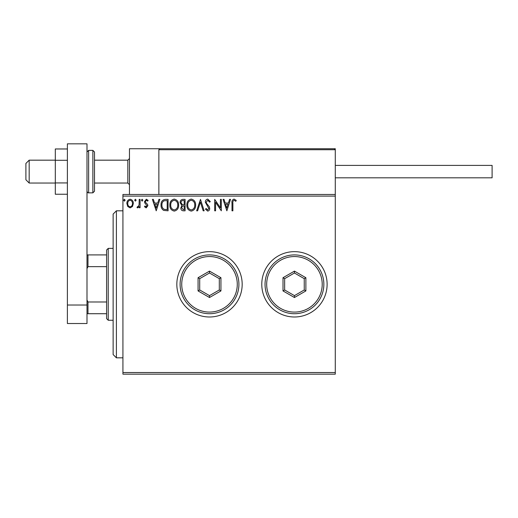 <?xml version="1.0" encoding="UTF-8"?>
<svg xmlns="http://www.w3.org/2000/svg" width="518" height="518" viewBox="0 0 518 518"><rect width="100%" height="100%" fill="white"/><g stroke="black" fill="none" stroke-linecap="round" stroke-linejoin="round"><path stroke-width="0.78" d="M261.778 284.317A32.673 32.673 0 0 0 294.444 316.99A32.673 32.673 0 0 0 327.117 284.317A32.673 32.673 0 0 0 294.444 251.651A32.673 32.673 0 0 0 261.778 284.317M176.832 284.317A32.673 32.673 0 0 0 209.505 316.99A32.673 32.673 0 0 0 242.178 284.317A32.673 32.673 0 0 0 209.505 251.651A32.673 32.673 0 0 0 176.832 284.317M335.282 374.164L122.928 374.164L122.928 372.526L335.282 372.526L335.282 374.164M335.282 196.108L122.928 196.108L122.928 194.477L335.282 194.477L335.282 372.526M132.485 206.494L130.109 207.88L127.745 206.501L126.891 203.535C126.865 201.165 127.94 199.728 130.109 199.229C132.284 199.728 133.359 201.159 133.34 203.535L132.485 206.494M140.08 199.378L140.08 207.731L139.2 207.731L139.2 206.501L137.671 207.88L137.005 207.595L137.419 206.708L137.814 206.857L139.064 205.05L139.2 199.378L140.08 199.378M146.18 207.88L144.477 206.688L144.995 205.976L146.121 206.857L146.97 205.73L144.768 202.939L144.477 201.644L146.335 199.229L148.142 200.362L147.643 201.139L146.432 200.259L145.357 201.599L145.564 202.396L147.572 204.403L147.85 205.685L146.18 207.88M165.423 199.378L168.078 199.378L168.078 210.813L163.63 210.399C161.771 209.11 160.91 207.297 161.046 204.953C160.917 201.651 162.374 199.793 165.423 199.378M185.088 199.378L185.088 210.813L183.469 210.813C181.727 210.722 180.853 209.777 180.834 207.977L181.909 205.549L180.102 202.622C180.115 200.731 181.015 199.65 182.802 199.378L185.088 199.378M200.479 199.378L204.144 210.813L203.185 210.813L200.408 202.137L197.623 210.813L196.665 210.813L200.479 199.378M220.415 199.378L221.296 199.378L221.296 210.813L215.579 202.285L215.579 210.813L214.698 210.813L214.698 199.378L220.415 207.886L220.415 199.378M232.88 203.205L232.88 210.813L231.999 210.813L231.999 203.088C231.643 201.016 232.342 199.676 234.091 199.087L236.247 200.401L235.8 201.282L234.097 200.259C233.016 200.822 232.608 201.806 232.88 203.205M122.928 196.108L122.928 372.526M226.865 210.813L223.057 199.378L224.009 199.378L225.188 203.043L228.399 203.043L229.571 199.378L230.529 199.378L226.865 210.813M207.731 199.087L210.302 201.586L209.589 202.162L207.796 200.259L206.196 202.195L206.488 203.315L209.266 206.695L209.712 208.437C209.732 209.919 209.045 210.807 207.673 211.104L205.465 209.168L206.151 208.469L207.686 209.932L208.832 208.482L205.316 202.182C205.329 200.466 206.138 199.43 207.731 199.087M195.642 205.044C195.707 208.307 194.256 210.327 191.297 211.104C188.274 210.399 186.791 208.398 186.843 205.102C186.791 201.832 188.248 199.825 191.233 199.087C194.211 199.799 195.681 201.787 195.642 205.044M178.639 205.044C178.704 208.307 177.253 210.327 174.294 211.104C171.27 210.399 169.781 208.398 169.839 205.102C169.781 201.832 171.244 199.825 174.223 199.087C177.208 199.799 178.678 201.787 178.639 205.044M156.209 210.813L152.396 199.378L153.354 199.378L154.526 203.043L157.737 203.043L158.916 199.378L159.874 199.378L156.209 210.813M142.864 200.181L142.133 201.139L141.401 200.181L142.133 199.229L142.864 200.181M136.124 200.181L135.392 201.139L134.661 200.181L135.392 199.229L136.124 200.181M125.129 200.181L124.398 201.139L123.66 200.181L124.398 199.229L125.129 200.181M225.563 204.215L226.793 208.055L228.024 204.215L225.563 204.215M187.723 205.102C187.684 207.718 188.863 209.324 191.259 209.932C193.648 209.298 194.813 207.673 194.762 205.05C194.8 202.447 193.635 200.848 191.259 200.259C188.85 200.848 187.671 202.46 187.723 205.102M183.294 209.641L184.207 209.641L184.207 205.976L183.761 205.976C182.44 205.963 181.76 206.624 181.714 207.958L183.294 209.641M183.761 204.804L184.207 204.804L184.207 200.55L183.204 200.55C181.805 200.531 181.06 201.217 180.983 202.622L182.362 204.668L183.761 204.804M170.72 205.102C170.681 207.718 171.853 209.324 174.255 209.932C176.644 209.298 177.81 207.673 177.758 205.05C177.797 202.447 176.632 200.848 174.255 200.259C171.84 200.848 170.662 202.46 170.72 205.102M167.204 209.641L167.204 200.55L163.902 200.842C162.477 201.793 161.817 203.166 161.927 204.953C161.81 206.876 162.535 208.333 164.096 209.317L167.204 209.641M154.901 204.215L156.138 208.055L157.362 204.215L154.901 204.215M127.765 203.529C127.732 205.296 128.509 206.41 130.115 206.857C131.714 206.41 132.498 205.303 132.459 203.529C132.498 201.755 131.721 200.667 130.115 200.259C128.509 200.667 127.726 201.755 127.765 203.529M129.461 194.477L129.461 148.737L162.134 148.737M159.848 148.737L158.864 149.721L159.848 148.737L334.304 148.737L335.282 149.721L335.282 148.737L302.616 148.737M29.17 183.042L25.9 179.778L25.9 163.442L29.17 160.172L29.17 183.042L55.303 183.042M94.509 183.042L127.829 183.042L127.829 160.172L129.461 158.54M334.304 148.737L335.282 149.721L158.864 149.721L158.864 194.477M335.282 149.721L335.282 194.477M286.279 148.737L272.228 148.737M258.508 148.737L206.235 148.737M196.439 148.737L174.223 148.737M164.42 148.737L163.112 148.737M335.282 165.397L492.1 165.397L492.1 177.816L335.282 177.816L462.697 177.816M67.392 194.244L55.303 194.244L55.303 160.289L67.392 160.289M55.303 182.925L67.392 182.925M55.303 160.289L55.303 148.97L67.392 148.97M67.392 323.523L67.392 143.836L86.992 143.836L86.992 323.523L67.392 323.523M67.392 305.031L86.992 305.031M94.509 152.007L94.509 191.207L92.871 192.845L92.871 150.375L94.509 152.007M116.395 357.828L113.131 354.558L113.131 214.076L116.395 210.813L116.395 357.828L122.928 357.828M108.23 320.253L106.598 318.622L106.598 250.013L108.23 248.381L108.23 320.253L113.131 320.253M106.598 266.653L87.976 266.653L86.992 268.635M86.992 300L87.976 301.988L87.976 313.72L86.992 313.72M106.598 301.988L87.976 301.988M86.992 254.914L87.976 254.914L87.976 266.653M106.598 254.914L87.976 254.914M106.598 313.72L87.976 313.72M237.276 284.317A27.771 27.771 0 0 0 209.505 256.552A27.771 27.771 0 0 0 181.734 284.317A27.771 27.771 0 0 0 209.505 312.089A27.771 27.771 0 0 0 237.276 284.317M180.102 284.317A29.403 29.403 0 0 1 209.505 254.914A29.403 29.403 0 0 1 238.908 284.317A29.403 29.403 0 0 1 209.505 313.72A29.403 29.403 0 0 1 180.102 284.317M198.07 290.922L198.07 277.719L209.505 271.115L220.94 277.719L220.94 290.922L209.505 297.52L198.07 290.922L199.702 289.976L209.505 295.636L219.308 289.976L219.308 278.658L209.505 272.999L199.702 278.658L199.702 289.976M209.505 297.52L209.505 295.636M219.308 289.976L220.94 290.922M219.308 278.658L220.94 277.719M209.505 272.999L209.505 271.115M198.07 277.719L199.702 278.658M322.215 284.317A27.771 27.771 0 0 0 294.444 256.552A27.771 27.771 0 0 0 266.679 284.317A27.771 27.771 0 0 0 294.444 312.089A27.771 27.771 0 0 0 322.215 284.317M265.041 284.317A29.403 29.403 0 0 1 294.444 254.914A29.403 29.403 0 0 1 323.847 284.317A29.403 29.403 0 0 1 294.444 313.72A29.403 29.403 0 0 1 265.041 284.317M283.009 290.922L283.009 277.719L294.444 271.115L305.879 277.719L305.879 290.922L294.444 297.52L283.009 290.922L284.647 289.976L294.444 295.636L304.247 289.976L304.247 278.658L294.444 272.999L284.647 278.658L284.647 289.976M294.444 297.52L294.444 295.636M304.247 289.976L305.879 290.922M304.247 278.658L305.879 277.719M294.444 272.999L294.444 271.115M283.009 277.719L284.647 278.658M86.992 152.007L88.623 150.375L88.623 192.845L92.871 192.845M127.829 183.042L129.461 184.673M29.17 160.172L55.303 160.172M94.509 160.172L127.829 160.172M88.623 150.375L92.871 150.375M88.623 192.845C88.015 193.052 87.471 192.508 86.992 191.207M116.395 210.813L122.928 210.813M108.23 248.381L113.131 248.381"/></g></svg>
